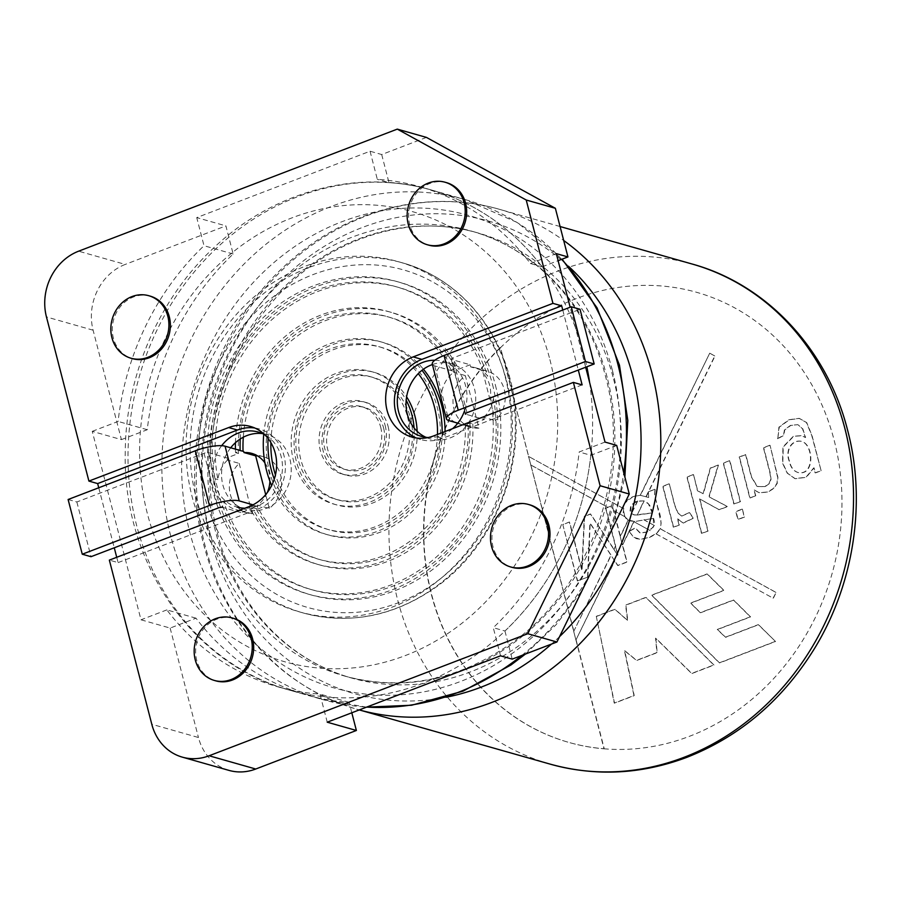 <?xml version="1.0" encoding="UTF-8"?>
<svg xmlns="http://www.w3.org/2000/svg" width="901" height="901" viewBox="0 0 901 901"><rect width="100%" height="100%" fill="white"/><g stroke="black" fill="none" stroke-linecap="round" stroke-linejoin="round"><path stroke-width="0.68" stroke-dasharray="4.5 3.38" d="M754.283 489.964L759.284 492.746L768.001 492.092L773.903 488.387L777.281 483.251L777.923 477.361L770.062 445.353L763.71 447.786L770.152 472.698L771.065 479.321L769.274 483.679L765.118 486.675L757.336 486.517L751.614 477.001L745.825 454.633L739.473 457.066L750.06 497.971L755.793 495.775L753.991 489.874L758.991 492.667L767.708 492.002L773.61 488.297L776.989 483.173L777.631 477.271L770.062 445.353M769.769 445.263L763.417 447.696L769.859 472.62L770.783 479.242L768.981 483.6L764.825 486.596L757.043 486.439L751.321 476.911L745.532 454.543L739.192 456.976L749.767 497.893L755.793 495.775M755.5 495.696L753.991 489.874M729.596 460.659L723.244 463.091L733.819 503.997L740.172 501.564L729.596 460.659L723.537 463.17L734.112 504.076L740.464 501.643L729.889 460.738M742.12 509.11L735.768 511.543L737.818 519.46L744.17 517.028L742.413 509.189L736.061 511.622L738.11 519.539L744.463 517.106L742.413 509.189M693.252 474.579L686.9 477.001L701.474 533.381L707.826 530.948L699.536 498.895L718.975 509.684L727.265 506.508L708.896 496.8L718.131 465.04L710.258 468.058L703.05 493.714L697.43 490.752L693.533 474.658L687.193 477.091L701.766 533.46L708.118 531.027L699.829 498.974L719.268 509.763L727.558 506.587L709.188 496.879L718.424 465.13L710.551 468.137L703.343 493.793L697.723 490.831L693.533 474.658M669.049 483.837L662.731 486.258L673.317 527.175L679.05 524.979L677.439 518.785L683.026 523.008L693.173 518.12L689.31 512.59L681.55 515.98L677.755 512.928L674.59 505.236L669.342 483.927L663.023 486.337L673.61 527.254L679.331 525.058L677.732 518.863L683.318 523.087L693.455 518.21L689.603 512.669L681.843 516.059L678.048 513.018L674.872 505.315L669.342 483.927M624.832 516.667L628.357 520.147L620.429 536.365L613.761 510.574L624.832 516.667L623.053 508.299L528.414 456.334L622.816 508.232M648.36 497.42L640.408 495.268L633.02 496.609L624.303 503.535L623.132 513.266L625.835 518.255L630.171 520.969L635.351 521.454L653.326 518.368L653.597 526.882L646.918 532.04L639.845 532.851L635.092 527.952L629.022 531.308L633.628 537.255L636.725 538.742L640.318 539.226L649.249 537.379L656.761 533.133L660.388 528.369L661.143 522.918L654.644 494.717L654.937 489.243L648.382 491.755L648.652 497.498L640.476 495.347C630.937 495.775 625.125 500.089 623.053 508.299M653.326 518.368L653.619 518.447C654.678 522.051 654.937 524.416 654.419 525.553L644.035 519.843L653.619 518.447M628.357 520.147L635.408 521.476L644.035 519.843M648.382 491.755L648.652 497.498M637.469 500.967L631.556 513.041L630.88 512.669L631.038 505.529L637.469 500.967L644.159 500.967C648.697 502.702 651.389 506.711 652.245 512.996L637.266 515.045L644.159 500.967M651.952 512.917L634.867 515.045L631.759 513.761L630.024 510.833L630.745 505.438L635.937 501.429L643.855 500.877L648.438 503.862L652.245 512.996M654.937 489.243L648.664 491.845M629.022 531.308L633.921 537.334L640.611 539.316L649.542 537.458L656.21 533.91L773.306 598.287L776.144 592.475L660.489 528.887C661.627 522.062 660.703 514.831 657.719 507.184C655.466 496.98 654.239 496.519 655.23 489.333M656.21 533.91L660.489 528.887M587.576 577L589.896 523.064L617.669 565.479L626.781 561.987L612.207 505.619L605.618 508.141L617.838 555.388L590.392 513.964L584.321 516.296L581.764 570.074L569.342 522.028L562.776 524.54L577.361 580.92L587.869 577.09L590.189 523.154L611.171 555.286L573.689 631.421L575.919 640.014L614.64 560.805L617.962 565.558L627.073 562.066L622.647 544.959L634.011 521.713L650.24 530.621L647.211 532.119L640.352 532.998L635.385 528.031L629.303 531.387M577.361 580.92L587.869 577.09M562.776 524.54L577.654 580.999M569.342 522.028L563.069 524.63M775.232 641.422L719.268 662.854L651.569 595.156L707.037 573.903L723.717 590.358L690.526 603.062L700.246 612.691L733.414 599.987L750.285 616.802L717.264 629.45L725.361 637.232L758.282 624.618L775.524 641.501L719.561 662.945L651.862 595.234L707.33 573.993L724.01 590.437L690.819 603.141L700.539 612.781L733.707 600.077L750.578 616.881L717.545 629.529L725.654 637.311L758.563 624.708L775.524 641.501M596.282 616.329L614.234 703.084L633.944 695.538L624.427 650.601L636.466 660.388L656.897 652.561L655.545 638.145L691.619 673.441L713.727 664.972L645.792 597.363L625.609 605.089L627.468 620.462L614.786 609.234L596.282 616.329L614.527 703.163L634.225 695.617L624.72 650.68L636.759 660.467L657.189 652.651L655.838 638.223L691.912 673.531L714.02 665.062L646.085 597.442L625.891 605.179L627.76 620.552L615.079 609.324L596.575 616.408M573.689 631.421L610.946 555.219L614.64 560.805M646.096 496.451L714.763 355.974L709.706 353.192L640.239 495.28M709.706 353.192L640.476 495.347M714.763 355.974L709.932 353.26M646.332 496.519L715 356.041M654.419 525.553L643.81 519.776M655.984 533.842L773.306 598.287M773.069 598.219L776.144 592.475M628.121 520.08L620.192 536.298L622.422 544.891L633.786 521.645L650.24 530.621M575.919 640.014L614.876 560.872M613.761 510.574L624.607 516.6M500.235 347.572A233.945 206.937 -74.2 0 0 427.209 575.198A233.945 206.937 -74.2 0 0 568.722 742.379A233.945 206.937 -74.2 0 0 603.985 748.742L500.517 347.662A233.945 206.937 -74.2 0 0 431.635 594.491A233.945 206.937 -74.2 0 0 569.015 742.458A233.945 206.937 -74.2 0 0 604.267 748.832L576.144 640.082M573.926 631.488L530.869 464.995L608.017 507.409L605.9 508.22L615.687 546.051L614.077 549.362L590.684 514.054L584.614 516.374L582.057 570.153L569.623 522.118M603.985 748.742L604.267 748.832A233.945 206.937 -74.2 0 0 834.168 440.319A233.945 206.937 -74.2 0 0 500.517 347.662L528.65 456.402M530.869 464.995L528.414 456.334M482.384 370.232A29.237 25.87 105.8 0 1 487.103 371.054A29.237 25.87 105.8 0 1 504.819 392.115A29.237 25.87 105.8 0 1 495.415 420.643L482.384 370.232L470.716 366.921L470.164 364.77L451.502 359.465A3.244 0.833 -14.5 0 1 451.153 359.206A3.244 0.833 -14.5 0 1 452.843 357.99L580.03 309.268M470.164 364.77L458.654 369.173L455.737 368.34L451.153 370.108L453.383 371.189L434.733 365.896A22.739 5.857 -14.5 0 1 432.277 364.094M478.927 428.133A29.237 25.87 105.8 0 1 471.122 427.311A29.237 25.87 105.8 0 1 453.169 404.572A29.237 25.87 105.8 0 1 465.333 375.582L478.927 428.133L465.299 424.821L469.894 423.053L472.811 423.887L484.31 419.483L465.648 414.178M484.31 419.483L483.758 417.332L495.415 420.643M467.54 425.903L457.821 423.143M453.383 371.189L453.665 372.271L465.333 375.582M465.299 424.821A126.072 111.521 105.8 0 1 318.29 559.149A126.072 111.521 105.8 0 1 254.296 505.63L249.701 507.387L252.618 508.22L241.108 512.624L240.556 510.473A29.237 25.87 105.8 0 1 235.837 509.651A29.237 25.87 105.8 0 1 223.493 501.17L220.576 500.348A29.237 25.87 105.8 0 1 215.001 478.746A157.258 139.114 105.8 0 1 395.663 286.586A157.258 139.114 105.8 0 1 484.862 375.39A29.237 25.87 105.8 0 1 490.448 396.981A157.258 139.114 105.8 0 1 309.775 589.153A157.258 139.114 105.8 0 1 220.576 500.348M254.296 505.63L257.889 506.204L253.035 504.83M68.116 499.503L76.855 501.981L204.054 453.271A3.244 0.833 -14.5 0 1 208.3 452.617L222.457 507.331L241.108 512.624M76.855 501.981L91.012 556.694M208.3 452.617L226.962 457.911L238.461 453.507A131.264 116.116 105.8 0 1 391.485 312.422A131.264 116.116 105.8 0 1 458.654 369.173M239.182 463.373L252.212 513.784A29.237 25.87 105.8 0 1 247.493 512.962A29.237 25.87 105.8 0 1 229.778 491.901A29.237 25.87 105.8 0 1 239.182 463.373L227.514 460.062L226.962 457.911M252.212 513.784L240.556 510.473M238.461 453.507L235.555 452.674L240.139 450.917L243.732 451.491M257.416 455.827A29.237 25.87 105.8 0 1 263.464 456.706A29.237 25.87 105.8 0 1 281.416 479.433A29.237 25.87 105.8 0 1 269.264 508.434L257.607 505.123L257.889 506.204M269.264 508.434L265.694 494.604M470.716 366.921A29.237 25.87 105.8 0 1 475.435 367.743A29.237 25.87 105.8 0 1 487.779 376.224L484.862 375.39M483.758 417.332A29.237 25.87 105.8 0 0 493.354 397.814L490.448 396.981M264.905 462.9A29.237 25.87 105.8 0 1 269.917 481.224M267.27 492.622A29.237 25.87 105.8 0 1 257.607 505.123M492.487 384.333A162.462 143.709 105.8 0 1 453.496 546.411A162.462 143.709 105.8 0 1 308.356 594.153A162.462 143.709 105.8 0 1 214.472 398.625A162.462 143.709 105.8 0 1 397.082 281.585A162.462 143.709 105.8 0 1 492.487 384.333M493.354 397.814A157.258 139.114 105.8 0 1 312.692 589.975A157.258 139.114 105.8 0 1 223.493 501.17M495.404 385.166A162.462 143.709 105.8 0 1 456.413 547.245A162.462 143.709 105.8 0 1 311.273 594.975A162.462 143.709 105.8 0 1 217.389 399.447A162.462 143.709 105.8 0 1 399.999 282.407A162.462 143.709 105.8 0 1 495.404 385.166M235.555 452.674A131.264 116.116 105.8 0 1 235.431 449.137M235.454 442.695A131.264 116.116 105.8 0 1 388.568 311.588A131.264 116.116 105.8 0 1 455.737 368.34M240.229 439.012A126.072 111.521 105.8 0 1 387.148 316.589A126.072 111.521 105.8 0 1 451.153 370.108M468.216 425.644A126.072 111.521 105.8 0 1 321.207 559.971A126.072 111.521 105.8 0 1 257.213 506.463M472.811 423.887A131.264 116.116 105.8 0 1 319.787 564.972A131.264 116.116 105.8 0 1 252.618 508.22M469.894 423.053A131.264 116.116 105.8 0 1 316.87 564.15A131.264 116.116 105.8 0 1 249.701 507.387M437.481 434.451A94.875 83.928 105.8 0 1 326.815 529.135A94.875 83.928 105.8 0 1 274.276 479.129M268.07 438.46A94.875 83.928 105.8 0 1 378.634 346.603A94.875 83.928 105.8 0 1 418.278 373.622M442.154 432.66A100.079 88.523 105.8 0 1 325.385 534.135A100.079 88.523 105.8 0 1 271.651 485.515M263.745 434.181A100.079 88.523 105.8 0 1 380.053 341.603A100.079 88.523 105.8 0 1 422.017 370.288M270.863 442.56A94.875 83.928 105.8 0 1 381.551 347.426A94.875 83.928 105.8 0 1 437.255 407.432A94.875 83.928 105.8 0 1 414.494 502.082A94.875 83.928 105.8 0 1 329.721 529.968A94.875 83.928 105.8 0 1 275.447 474.94M445.071 431.545A100.079 88.523 105.8 0 1 328.302 534.969A100.079 88.523 105.8 0 1 270.48 414.516A100.079 88.523 105.8 0 1 382.97 342.425A100.079 88.523 105.8 0 1 423.425 369.23M407.511 416.881A63.689 56.335 105.8 0 1 392.228 480.413A63.689 56.335 105.8 0 1 335.33 499.131A63.689 56.335 105.8 0 1 298.524 422.479A63.689 56.335 105.8 0 1 370.108 376.607A63.689 56.335 105.8 0 1 407.511 416.881M414.077 427.952A68.881 60.93 105.8 0 1 333.911 504.132A68.881 60.93 105.8 0 1 294.109 421.229A68.881 60.93 105.8 0 1 371.527 371.606A68.881 60.93 105.8 0 1 406.193 400.258M410.428 417.715A63.689 56.335 105.8 0 1 395.145 481.247A63.689 56.335 105.8 0 1 338.247 499.954A63.689 56.335 105.8 0 1 301.441 423.312A63.689 56.335 105.8 0 1 373.025 377.429A63.689 56.335 105.8 0 1 410.428 417.715M417.14 431.32A68.881 60.93 105.8 0 1 336.828 504.965A68.881 60.93 105.8 0 1 297.015 422.051A68.881 60.93 105.8 0 1 374.444 372.428A68.881 60.93 105.8 0 1 406.621 396.834M380.673 427.164A32.492 28.742 105.8 0 1 372.879 459.578A32.492 28.742 105.8 0 1 343.844 469.128A32.492 28.742 105.8 0 1 325.07 430.014A32.492 28.742 105.8 0 1 361.594 406.61A32.492 28.742 105.8 0 1 380.673 427.164M385.144 425.452A37.696 33.337 105.8 0 1 376.1 463.046A37.696 33.337 105.8 0 1 342.425 474.129A37.696 33.337 105.8 0 1 320.643 428.763A37.696 33.337 105.8 0 1 363.013 401.609A37.696 33.337 105.8 0 1 385.144 425.452M383.589 427.986A32.492 28.742 105.8 0 1 375.796 460.4A32.492 28.742 105.8 0 1 346.761 469.95A32.492 28.742 105.8 0 1 327.987 430.847A32.492 28.742 105.8 0 1 364.511 407.443A32.492 28.742 105.8 0 1 383.589 427.986M388.061 426.274A37.696 33.337 105.8 0 1 379.017 463.88A37.696 33.337 105.8 0 1 345.342 474.951A37.696 33.337 105.8 0 1 323.56 429.586A37.696 33.337 105.8 0 1 365.93 402.443A37.696 33.337 105.8 0 1 388.061 426.274M505.179 376.753A181.957 160.952 105.8 0 1 461.515 558.282A181.957 160.952 105.8 0 1 298.952 611.745A181.957 160.952 105.8 0 1 193.805 392.757A181.957 160.952 105.8 0 1 398.332 261.673A181.957 160.952 105.8 0 1 505.179 376.753M789.479 461.177C785.289 450.601 791.833 439.474 801.507 441.366C813.794 444.103 815.056 476.291 798.173 472.552C793.747 471.144 790.853 467.349 789.479 461.177L789.186 461.098C784.996 450.523 791.54 439.395 801.214 441.276C813.502 444.024 814.763 476.212 797.881 472.473C793.454 471.054 790.56 467.259 789.186 461.098M821.126 470.75L811.981 435.397L806.688 422.569L799.401 418.436L789.253 419.81L779.219 427.243L777.788 438.719L783.769 435.442L784.737 429.946L790.751 425.463L797.858 424.641L802.814 428.842L805.595 437.559L801.789 435.769L793.77 436.264L783.262 446.975L782.789 463.204L787.508 473.228L795.234 478.724L806.237 477.339L814.099 467.923L815.394 472.946L821.126 470.75L811.688 435.318L806.406 422.49L799.108 418.357L788.961 419.731L778.926 427.153L777.788 438.719M775.907 592.408L660.264 528.819M530.633 464.939L607.781 507.342L612.263 505.63L613.525 510.507M654.182 525.486L650.004 530.565M617.917 554.656L615.451 545.983L614.077 549.362M613.84 549.295L617.534 554.87M637.694 501.035L631.792 513.108M637.266 515.045L643.855 500.877M637.041 514.989L633.752 514.854L630.88 512.669M777.495 438.629L783.476 435.352L784.444 429.867L790.459 425.385L797.858 424.653L802.521 428.763L805.303 437.469L801.496 435.679L793.477 436.185L782.969 446.896L782.507 463.114L787.226 473.149L794.941 478.634L805.945 477.26L813.806 467.833L815.101 472.867L820.834 470.671M467.259 424.833A29.237 25.87 105.8 0 1 459.465 423.999A29.237 25.87 105.8 0 1 457.618 423.391M455.602 422.513A29.237 25.87 105.8 0 1 444.497 411.352M441.344 399.177A29.237 25.87 105.8 0 1 453.665 372.271M243.293 437.21A126.072 111.521 105.8 0 1 390.065 317.422A126.072 111.521 105.8 0 1 454.059 370.93M227.514 460.062A29.237 25.87 105.8 0 0 217.907 479.58A157.258 139.114 105.8 0 1 398.58 287.408A157.258 139.114 105.8 0 1 487.779 376.224M217.907 479.58L215.001 478.746M228.978 770.389A51.988 45.985 105.8 0 1 198.445 737.514L151.796 724.269M351.807 712.781L349.115 702.352A259.939 229.935 105.8 0 1 306.802 695.043A259.939 229.935 105.8 0 1 196.001 618.176L170.143 628.076L140.995 619.798L92.251 431.342L121.41 439.62L93.107 330.194A51.988 45.985 105.8 0 1 125.25 264.421L78.612 251.188M230.712 447.786A38.991 34.486 -74.2 0 0 245.748 509.549A38.991 34.486 -74.2 0 0 265.829 508.513A38.991 34.486 -74.2 0 0 291.226 470.254A38.991 34.486 -74.2 0 0 267.034 434.53A38.991 34.486 -74.2 0 0 262.574 433.618M221.669 445.691A38.991 34.486 -74.2 0 0 236.997 507.06L245.748 509.549M244.847 508.22A38.991 34.486 -74.2 0 0 280.988 478.386A38.991 34.486 -74.2 0 0 264.635 434.642M562.776 310.045L578.296 370.063M585.673 367.248L570.153 307.218M170.143 628.076L198.445 737.514M116.725 557.302L118.099 562.607L109.348 560.118M98.738 487.768L114.269 547.797M121.41 439.62L147.268 429.721A259.939 229.935 105.8 0 1 233.156 254.003L225.892 225.881L125.25 264.421M426.432 137.403L381.709 154.533L370.052 151.222L196.733 217.603L225.892 225.881M452.629 428.639A38.991 34.486 105.8 0 1 441.569 435.374A38.991 34.486 105.8 0 1 428.257 437.526M434.845 360.231A38.991 34.486 105.8 0 1 442.785 361.391A38.991 34.486 105.8 0 1 464.511 410.867M432.401 364.556A38.991 34.486 105.8 0 1 451.536 363.869A38.991 34.486 105.8 0 1 475.728 399.594A38.991 34.486 105.8 0 1 450.32 437.852A38.991 34.486 105.8 0 1 430.239 438.888A38.991 34.486 105.8 0 1 425.959 437.323M605.022 442.076L579.163 451.975A259.939 229.935 -74.2 0 1 493.275 627.693L500.539 655.815M327.232 722.197L319.956 694.074A259.939 229.935 -74.2 0 1 277.654 686.765L306.802 695.043M196.001 618.176L166.854 609.898A259.939 229.935 -74.2 0 0 277.654 686.765M166.854 609.898L140.995 619.798M92.251 431.342L118.11 421.443A259.939 229.935 -74.2 0 1 204.009 245.725L196.733 217.603M370.052 151.222L377.316 179.344A259.939 229.935 -74.2 0 1 419.629 186.653L431.286 189.965A259.939 229.935 105.8 0 1 542.087 266.831L530.43 263.52A259.939 229.935 -74.2 0 0 419.629 186.653M530.43 263.52L556.289 253.62M529.833 504.842A32.492 28.742 -74.2 0 0 493.32 528.256A32.492 28.742 -74.2 0 0 512.095 567.36M150.197 296.125A32.492 28.742 -74.2 0 0 113.672 319.54A32.492 28.742 -74.2 0 0 132.447 358.643M446.513 182.644A32.492 28.742 -74.2 0 0 429.777 183.5A32.492 28.742 -74.2 0 0 408.603 215.384A32.492 28.742 -74.2 0 0 428.763 245.151M233.528 618.334A32.492 28.742 -74.2 0 0 216.792 619.19A32.492 28.742 -74.2 0 0 195.618 651.085A32.492 28.742 -74.2 0 0 215.778 680.852M349.115 702.352L319.956 694.074M147.268 429.721L118.11 421.443M233.156 254.003L204.009 245.725M381.709 154.533L388.984 182.655L377.316 179.344M388.984 182.655A259.939 229.935 105.8 0 1 431.286 189.965A259.939 229.935 105.8 0 1 583.927 354.375A259.939 229.935 105.8 0 1 586.833 366.797M542.087 266.831L558.113 260.693M616.689 445.387L590.831 455.287L579.163 451.975M590.831 455.287A259.939 229.935 105.8 0 1 504.932 631.004L493.275 627.693M504.932 631.004L512.207 659.127M582.125 384.885L442.357 438.415A42.234 37.369 105.8 0 1 420.609 439.53A42.234 37.369 105.8 0 1 416.318 437.987M118.099 562.607L257.866 509.076A42.234 37.369 -74.2 0 0 285.392 467.619A42.234 37.369 -74.2 0 0 259.184 428.921A42.234 37.369 -74.2 0 0 254.724 427.986M465.479 413.536L451.502 359.465M466.988 412.703L452.843 357.99M434.733 365.896L448.878 420.609M204.054 453.271L218.2 507.984M506.587 380.886A175.458 155.209 105.8 0 1 316.927 609.752A175.458 155.209 105.8 0 1 243.394 325.452A175.458 155.209 105.8 0 1 506.587 380.886M509.256 377.913A181.957 160.952 105.8 0 1 465.592 559.442A181.957 160.952 105.8 0 1 303.029 612.905A181.957 160.952 105.8 0 1 197.882 393.917A181.957 160.952 105.8 0 1 402.409 262.833A181.957 160.952 105.8 0 1 509.256 377.913M692.227 264.049A259.939 229.935 -74.2 0 0 459.994 340.432A259.939 229.935 -74.2 0 0 397.611 599.751A259.939 229.935 -74.2 0 0 550.252 764.149M560.084 226.534L499.514 209.336C432.243 189.751 355.422 207.106 297.184 255.028C260.603 285.088 233.168 322.975 214.877 368.689C187.487 441.569 187.859 512.421 215.992 581.224C245.613 646.963 292.791 689.693 357.539 709.447L359.251 709.932A259.939 229.935 105.8 0 1 357.539 709.447A259.939 229.935 105.8 0 1 207.331 396.598A259.939 229.935 105.8 0 1 499.514 209.336A259.939 229.935 105.8 0 1 563.688 240.477M607.15 377.361A231.343 204.64 -74.2 0 0 471.291 231.05A231.343 204.64 -74.2 0 0 264.601 299.031A231.343 204.64 -74.2 0 0 209.088 529.822A231.343 204.64 -74.2 0 0 344.937 676.144A231.343 204.64 -74.2 0 0 551.626 608.164A231.343 204.64 -74.2 0 0 607.15 377.361M613.615 379.197A231.343 204.64 105.8 0 1 558.091 610A231.343 204.64 105.8 0 1 351.401 677.98A231.343 204.64 105.8 0 1 217.715 399.537A231.343 204.64 105.8 0 1 477.755 232.886A231.343 204.64 105.8 0 1 613.615 379.197M561.638 259.342A259.939 229.935 -74.2 0 0 465.153 199.583A259.939 229.935 -74.2 0 0 232.92 275.965A259.939 229.935 -74.2 0 0 170.537 535.284A259.939 229.935 -74.2 0 0 323.177 699.694A259.939 229.935 -74.2 0 0 366.696 707.082M521.859 655.421A259.939 229.935 -74.2 0 0 591.495 571.29M601.643 550.534A259.939 229.935 -74.2 0 0 623.729 472.631M589.626 382.531A259.939 229.935 105.8 0 1 289.311 690.076A259.939 229.935 105.8 0 1 139.103 377.226A259.939 229.935 105.8 0 1 431.286 189.965L465.153 199.583L517.343 222.536L562.1 259.161M549.903 359.623A233.945 206.937 105.8 0 1 297.026 664.792A233.945 206.937 105.8 0 1 198.986 285.718A233.945 206.937 105.8 0 1 549.903 359.623M559.566 636.613A245.635 217.287 105.8 0 1 551.491 644.08M446.006 697.273A245.635 217.287 105.8 0 1 212.523 398.073A245.635 217.287 105.8 0 1 568.396 266.167M612.477 370.671A245.635 217.287 105.8 0 1 346.941 691.101A245.635 217.287 105.8 0 1 244.013 293.073A245.635 217.287 105.8 0 1 612.477 370.671M93.107 330.194L46.458 316.949M442.357 438.415L433.618 435.926M257.866 509.076L249.115 506.587M451.153 359.206L465.299 413.931M475.435 367.743L487.103 371.054M251.807 453.394L263.464 456.706M312.692 589.975L309.775 589.153M399.999 282.407L397.082 281.585M311.273 594.975L308.356 594.153M321.207 559.971L318.29 559.149M319.787 564.972L316.87 564.15M381.551 347.426L378.634 346.603M329.721 529.968L326.815 529.135M382.97 342.425L380.053 341.603M328.302 534.969L325.385 534.135M373.025 377.429L370.108 376.607M338.247 499.954L335.33 499.131M374.444 372.428L371.527 371.606M336.828 504.965L333.911 504.132M364.511 407.443L361.594 406.61M346.761 469.95L343.844 469.128M365.93 402.443L363.013 401.609M345.342 474.951L342.425 474.129M298.952 611.745L303.029 612.905C349.96 625.249 394.739 616.329 437.39 586.134C498.963 542.301 530.396 452.482 509.966 378.431C495.696 321.646 453.744 276.922 402.409 262.833L398.332 261.673M477.755 232.886L471.291 231.05C534.935 248.507 587.351 304.245 605.461 376.134C631.984 471.628 590.245 588.758 510.428 643.945C457.257 680.604 402.094 691.337 344.937 676.144L351.401 677.98C313.086 666.875 281.022 644.778 255.197 611.7C223.527 569.635 208.334 519.854 209.64 462.359C213.019 395.46 237.166 338.359 282.092 291.046C335.589 235.679 412.32 213.616 477.755 232.886M366.527 707.139L323.177 699.694L289.311 690.076C192.724 664.375 123.009 563.125 125.239 453.293C125.307 377.204 158.171 300.146 212.399 249.126C272.136 191.451 357.246 168.262 431.286 189.965M525.452 654.047L556.086 624.731L582.136 590.425M611.678 530.002L624.877 477.046M459.465 423.999L471.122 427.311M391.485 312.422L388.568 311.588M390.065 317.422L387.148 316.589M235.837 509.651L247.493 512.962M398.58 287.408L395.663 286.586M258.294 432.052L267.034 434.53M421.488 436.399L430.239 438.888M442.785 361.391L451.536 363.869M411.858 437.041L420.609 439.53M250.433 426.443L259.184 428.921"/><path stroke-width="1.35" d="M457.821 423.143L448.878 420.609A22.739 5.857 -14.5 0 1 446.423 418.807L432.277 364.094A22.739 5.857 -14.5 0 1 444.092 355.501L571.279 306.79L585.436 361.504L594.176 363.981L580.03 309.268L571.279 306.79M465.479 413.536L465.648 414.178A3.244 0.833 -14.5 0 1 465.299 413.931A3.244 0.833 -14.5 0 1 466.988 412.703L594.176 363.981M446.423 418.807A22.739 5.857 -14.5 0 1 458.237 410.214L585.436 361.504M222.457 507.331A3.244 0.833 -14.5 0 0 218.2 507.984L91.012 556.694L82.261 554.216L209.449 505.506A22.739 5.857 -14.5 0 1 239.227 500.9L253.035 504.83M82.261 554.216L68.116 499.503L195.303 450.793A22.739 5.857 -14.5 0 1 225.07 446.186L243.732 451.491L244.013 452.561A29.237 25.87 105.8 0 1 251.807 453.394A29.237 25.87 105.8 0 1 264.905 462.9M265.694 494.604L255.67 455.872L244.013 452.561M255.67 455.872A29.237 25.87 105.8 0 1 257.416 455.827M269.917 481.224A29.237 25.87 105.8 0 1 267.27 492.622M235.431 449.137A131.264 116.116 105.8 0 1 235.454 442.695M240.128 450.466A126.072 111.521 105.8 0 1 240.229 439.012M418.278 373.622A94.875 83.928 105.8 0 1 434.35 406.61A94.875 83.928 105.8 0 1 437.481 434.451M274.276 479.129A94.875 83.928 105.8 0 1 268.07 438.46M422.017 370.288A100.079 88.523 105.8 0 1 438.821 404.898A100.079 88.523 105.8 0 1 442.154 432.66M271.651 485.515A100.079 88.523 105.8 0 1 263.745 434.181M275.447 474.94A94.875 83.928 105.8 0 1 270.863 442.56M423.425 369.23A100.079 88.523 105.8 0 1 441.738 405.72A100.079 88.523 105.8 0 1 445.071 431.545M406.193 400.258A68.881 60.93 105.8 0 1 411.982 415.17A68.881 60.93 105.8 0 1 414.077 427.952M406.621 396.834A68.881 60.93 105.8 0 1 414.899 416.003A68.881 60.93 105.8 0 1 417.14 431.32M457.618 423.391A29.237 25.87 105.8 0 1 455.602 422.513M444.497 411.352A29.237 25.87 105.8 0 1 441.344 399.177M243.045 451.288A126.072 111.521 105.8 0 1 243.293 437.21M527.772 633.718L556.931 641.996L512.207 659.127L500.539 655.815L327.232 722.197L356.379 730.474L255.749 769.015A51.988 45.985 105.8 0 1 228.978 770.389L182.329 757.144A51.988 45.985 -74.2 0 0 209.1 755.77L527.772 633.718L600.111 485.74L573.385 382.396L433.618 435.926A42.234 37.369 105.8 0 1 411.858 437.041A42.234 37.369 105.8 0 1 385.651 398.355A42.234 37.369 105.8 0 1 413.176 356.897L552.944 303.367L526.218 200.011L397.285 129.125L78.612 251.188A51.988 45.985 -74.2 0 0 46.458 316.949L88.906 481.089L97.657 483.578L98.738 487.768M254.724 427.986A42.234 37.369 -74.2 0 0 237.425 430.036L228.674 427.558A42.234 37.369 -74.2 0 1 250.433 426.443A42.234 37.369 -74.2 0 1 276.641 465.13A42.234 37.369 -74.2 0 1 249.115 506.587L109.348 560.118L151.796 724.269A51.988 45.985 -74.2 0 0 182.329 757.144M262.574 433.618A38.991 34.486 -74.2 0 0 246.953 435.566A38.991 34.486 -74.2 0 0 230.712 447.786M264.635 434.642A38.991 34.486 -74.2 0 0 258.294 432.052A38.991 34.486 -74.2 0 0 238.213 433.077A38.991 34.486 -74.2 0 0 221.669 445.691M236.997 507.06A38.991 34.486 -74.2 0 0 244.847 508.22M416.318 437.987A42.234 37.369 105.8 0 1 394.503 398.276A42.234 37.369 105.8 0 1 421.916 359.375L561.683 305.844L552.944 303.367M561.683 305.844L562.776 310.045M578.296 370.063L582.125 384.885L573.385 382.396M556.931 641.996L629.27 494.018L600.111 485.74M629.27 494.018L616.689 445.387L605.022 442.076L585.673 367.248M570.153 307.218L556.289 253.62L567.945 256.931L555.365 208.289L526.218 200.011M555.365 208.289L426.432 137.403L397.285 129.125M114.269 547.797L116.725 557.302M428.257 437.526A38.991 34.486 105.8 0 1 421.488 436.399A38.991 34.486 105.8 0 1 397.949 393.895A38.991 34.486 105.8 0 1 434.845 360.231M464.511 410.867A38.991 34.486 105.8 0 1 452.629 428.639M425.959 437.323A38.991 34.486 105.8 0 1 406.205 400.067A38.991 34.486 105.8 0 1 432.401 364.556M228.674 427.558L88.906 481.089M510.63 566.943L512.095 567.36A32.492 28.742 -74.2 0 0 528.831 566.504A32.492 28.742 -74.2 0 0 549.993 534.608A32.492 28.742 -74.2 0 0 529.833 504.842L528.38 504.436A32.492 28.742 -74.2 0 0 491.856 527.84A32.492 28.742 -74.2 0 0 510.63 566.943A32.492 28.742 -74.2 0 0 527.367 566.087A32.492 28.742 -74.2 0 0 548.54 534.192A32.492 28.742 -74.2 0 0 528.38 504.436M130.994 358.226L132.447 358.643A32.492 28.742 -74.2 0 0 149.183 357.776A32.492 28.742 -74.2 0 0 170.357 325.892A32.492 28.742 -74.2 0 0 150.197 296.125L148.744 295.708A32.492 28.742 -74.2 0 0 112.22 319.123A32.492 28.742 -74.2 0 0 130.994 358.226A32.492 28.742 -74.2 0 0 147.73 357.37A32.492 28.742 -74.2 0 0 168.904 325.475A32.492 28.742 -74.2 0 0 148.744 295.708M427.299 244.734L428.763 245.151A32.492 28.742 -74.2 0 0 445.499 244.295A32.492 28.742 -74.2 0 0 466.673 212.399A32.492 28.742 -74.2 0 0 446.513 182.644L445.049 182.227A32.492 28.742 105.8 0 1 465.209 211.994A32.492 28.742 105.8 0 1 444.035 243.878A32.492 28.742 105.8 0 1 427.299 244.734A32.492 28.742 105.8 0 1 408.525 205.631A32.492 28.742 105.8 0 1 445.049 182.227M214.325 680.435L215.778 680.852A32.492 28.742 -74.2 0 0 232.514 679.985A32.492 28.742 -74.2 0 0 253.688 648.101A32.492 28.742 -74.2 0 0 233.528 618.334L232.075 617.917A32.492 28.742 105.8 0 1 252.235 647.684A32.492 28.742 105.8 0 1 231.061 679.568A32.492 28.742 105.8 0 1 214.325 680.435A32.492 28.742 105.8 0 1 195.551 641.332A32.492 28.742 105.8 0 1 232.075 617.917M356.379 730.474L351.807 712.781M558.113 260.693L567.945 256.931M237.425 430.036L97.657 483.578M444.092 355.501L458.237 410.214M209.449 505.506L195.303 450.793M239.227 500.9L225.07 446.186M563.688 240.477A259.939 229.935 105.8 0 1 652.155 373.735A259.939 229.935 105.8 0 1 590.425 632.311A259.939 229.935 105.8 0 1 359.262 709.92L550.252 764.149A259.939 229.935 -74.2 0 0 782.485 687.767A259.939 229.935 -74.2 0 0 844.868 428.448A259.939 229.935 -74.2 0 0 692.227 264.049L560.084 226.534M366.696 707.082A259.939 229.935 -74.2 0 0 521.859 655.421M591.495 571.29A259.939 229.935 -74.2 0 0 601.643 550.534M623.729 472.631A259.939 229.935 -74.2 0 0 617.804 363.981A259.939 229.935 -74.2 0 0 561.638 259.342M586.833 366.797A259.939 229.935 105.8 0 1 589.626 382.531M568.396 266.167A245.635 217.287 105.8 0 1 632.885 376.472A245.635 217.287 105.8 0 1 559.566 636.613M551.491 644.08A245.635 217.287 105.8 0 1 446.006 697.273M255.749 769.015L209.1 755.77M421.916 359.375L413.176 356.897M550.252 764.149C595.538 776.639 640.926 774.432 686.427 757.504C739.631 736.669 782.248 700.471 814.267 648.9C854.182 584.13 866.717 501.294 847.39 429.394C826.859 348.935 766.627 284.479 692.227 264.049M366.527 707.139L411.566 705.246L463.001 691.157L510.98 664.972L525.452 654.047M582.136 590.425L611.678 530.002M624.877 477.046L627.806 420.407L619.483 365.22L597.036 307.827L562.1 259.161"/></g></svg>
